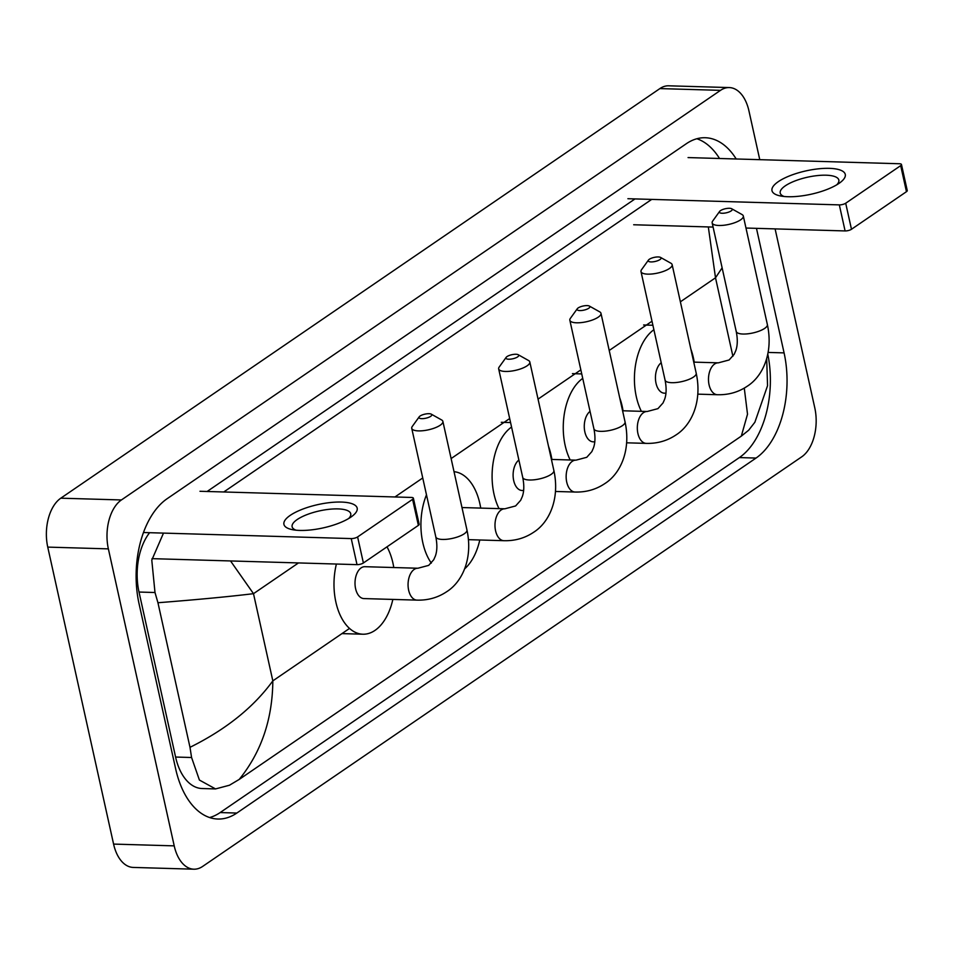 <?xml version="1.0" encoding="UTF-8"?>
<svg xmlns="http://www.w3.org/2000/svg" width="955" height="955" viewBox="0 0 955 955"><rect width="100%" height="100%" fill="white"/><g stroke="black" fill="none" stroke-linecap="round" stroke-linejoin="round"><path stroke-width="1.43" d="M350.855 517.133A37.532 11.949 167.5 0 1 292.242 529.631A37.532 11.949 167.5 0 1 290.236 515.366A37.532 11.949 167.5 0 1 340.529 502.044A37.532 11.949 167.5 0 1 351.858 516.416A37.532 11.949 167.5 0 1 350.855 517.133M348.671 518.517A30.023 9.562 -12.5 0 0 350.748 513.754A30.023 9.562 -12.5 0 0 329.129 509.302A30.023 9.562 -12.5 0 0 297.184 519.544A30.023 9.562 -12.5 0 0 292.123 526.754A30.023 9.562 -12.5 0 0 296.014 530.192M143.465 532.52L351.237 538.584A4.691 1.492 -12.5 0 0 357.612 536.925L363.389 562.973A4.691 1.492 167.5 0 1 357.015 564.644L152.012 558.651M412.596 499.334A4.691 1.492 -12.5 0 0 413.384 498.212L419.161 524.259A4.691 1.492 167.5 0 1 418.374 525.381L412.596 499.334L357.612 536.925M413.384 498.212A4.691 1.492 -12.5 0 0 411.402 497.448L199.977 491.276M418.374 525.381L363.389 562.973M430.693 416.332A6.566 2.089 -12.5 0 0 431.278 414.16A6.566 2.089 -12.5 0 0 425.99 413.933A6.566 2.089 -12.5 0 0 420.081 416.022A6.566 2.089 -12.5 0 0 419.197 416.834A6.566 2.089 -12.5 0 0 422.671 418.648A6.566 2.089 -12.5 0 0 430.693 416.332M431.278 414.16L441.616 419.949A15.949 5.073 167.5 0 1 442.881 421.406A15.949 5.073 167.5 0 1 440.195 425.238A15.949 5.073 167.5 0 1 423.22 430.681A15.949 5.073 167.5 0 1 411.736 428.318A15.949 5.073 167.5 0 1 412.274 426.455L419.197 416.834M416.989 600.122A15.949 9.395 91.7 0 1 408.645 590.214A15.949 9.395 91.7 0 1 414.183 569.419A15.949 9.395 91.7 0 1 417.92 568.237L364.882 566.697A15.949 9.395 91.7 0 0 355.594 588.662A15.949 9.395 91.7 0 0 363.951 598.582L416.989 600.122C427.995 600.42 437.891 597.615 446.689 591.718C462.363 581.87 473.095 558.329 466.947 529.953L442.881 421.406M387.002 546.833A51.606 30.405 -88.3 0 1 392.947 563.128A51.606 30.405 -88.3 0 1 393.782 567.533M392.851 599.418A51.606 30.405 -88.3 0 1 362.912 634.216A51.606 30.405 -88.3 0 1 335.885 602.139A51.606 30.405 -88.3 0 1 336.399 564.035M517.622 356.895A6.566 2.089 -12.5 0 0 518.207 354.723A6.566 2.089 -12.5 0 0 512.919 354.496A6.566 2.089 -12.5 0 0 507.01 356.585A6.566 2.089 -12.5 0 0 506.126 357.397A6.566 2.089 -12.5 0 0 509.6 359.211A6.566 2.089 -12.5 0 0 517.622 356.895M518.207 354.723L528.545 360.513A15.949 5.073 167.5 0 1 529.81 361.969A15.949 5.073 167.5 0 1 527.124 365.801A15.949 5.073 167.5 0 1 510.161 371.244A15.949 5.073 167.5 0 1 498.665 368.881A15.949 5.073 167.5 0 1 499.202 367.018L506.126 357.397M454.031 471.686A51.606 30.405 -88.3 0 1 479.876 503.691A51.606 30.405 -88.3 0 1 480.711 508.096M479.78 539.981A51.606 30.405 -88.3 0 1 464.631 568.858M431.314 563.104A51.606 30.405 -88.3 0 1 422.814 542.703A51.606 30.405 -88.3 0 1 426.479 494.833M588.781 308.238A6.566 2.089 -12.5 0 0 589.366 306.066A6.566 2.089 -12.5 0 0 584.078 305.839A6.566 2.089 -12.5 0 0 578.181 307.928A6.566 2.089 -12.5 0 0 577.286 308.74A6.566 2.089 -12.5 0 0 580.771 310.566A6.566 2.089 -12.5 0 0 588.781 308.238M589.366 306.066L599.704 311.855A15.949 5.073 167.5 0 1 600.982 313.324A15.949 5.073 167.5 0 1 598.284 317.144A15.949 5.073 167.5 0 1 581.32 322.587A15.949 5.073 167.5 0 1 569.837 320.223A15.949 5.073 167.5 0 1 570.374 318.361L577.286 308.74M518.875 460.035A15.949 9.395 91.7 0 0 513.695 480.568A15.949 9.395 91.7 0 0 522.051 490.488L523.603 490.536M548.528 446.367A51.606 30.405 -88.3 0 1 551.035 455.034A51.606 30.405 -88.3 0 1 551.883 459.439M499.035 508.633A51.606 30.405 -88.3 0 1 493.986 494.045A51.606 30.405 -88.3 0 1 511.558 427.028M659.953 259.581A6.566 2.089 -12.5 0 0 660.538 257.408A6.566 2.089 -12.5 0 0 655.249 257.182A6.566 2.089 -12.5 0 0 649.34 259.271A6.566 2.089 -12.5 0 0 648.457 260.082A6.566 2.089 -12.5 0 0 651.931 261.909A6.566 2.089 -12.5 0 0 659.953 259.581M660.538 257.408L670.876 263.198A15.949 5.073 167.5 0 1 672.141 264.666A15.949 5.073 167.5 0 1 669.455 268.486A15.949 5.073 167.5 0 1 652.48 273.93A15.949 5.073 167.5 0 1 640.996 271.566A15.949 5.073 167.5 0 1 641.533 269.704L648.457 260.082M590.047 411.378A15.949 9.395 91.7 0 0 584.854 431.923A15.949 9.395 91.7 0 0 593.21 441.831L594.762 441.879M619.688 397.722A51.606 30.405 -88.3 0 1 622.206 406.388A51.606 30.405 -88.3 0 1 623.042 410.793M570.195 459.976A51.606 30.405 -88.3 0 1 565.145 445.388A51.606 30.405 -88.3 0 1 582.729 378.383M731.112 210.936A6.566 2.089 -12.5 0 0 731.697 208.751A6.566 2.089 -12.5 0 0 726.409 208.524A6.566 2.089 -12.5 0 0 720.5 210.625A6.566 2.089 -12.5 0 0 719.616 211.425A6.566 2.089 -12.5 0 0 723.09 213.251A6.566 2.089 -12.5 0 0 731.112 210.936M731.697 208.751L742.035 214.541A15.949 5.073 167.5 0 1 743.312 216.009A15.949 5.073 167.5 0 1 740.614 219.841A15.949 5.073 167.5 0 1 723.651 225.273A15.949 5.073 167.5 0 1 712.167 222.909A15.949 5.073 167.5 0 1 712.693 221.047L719.616 211.425M661.206 362.733A15.949 9.395 91.7 0 0 656.025 383.265A15.949 9.395 91.7 0 0 664.37 393.174L665.933 393.221M690.859 349.064A51.606 30.405 -88.3 0 1 693.366 357.731A51.606 30.405 -88.3 0 1 694.213 362.136M641.366 411.319A51.606 30.405 -88.3 0 1 636.317 396.743A51.606 30.405 -88.3 0 1 653.889 329.726M838.944 183.42A37.532 11.949 167.5 0 1 780.331 195.93A37.532 11.949 167.5 0 1 778.313 181.653A37.532 11.949 167.5 0 1 828.618 168.331A37.532 11.949 167.5 0 1 839.946 182.715A37.532 11.949 167.5 0 1 838.944 183.42M836.759 184.804A30.023 9.562 -12.5 0 0 838.836 180.053A30.023 9.562 -12.5 0 0 817.217 175.601A30.023 9.562 -12.5 0 0 785.273 185.843A30.023 9.562 -12.5 0 0 780.211 193.041A30.023 9.562 -12.5 0 0 784.091 196.479M627.901 198.712L839.326 204.883A4.691 1.492 -12.5 0 0 845.7 203.224L851.478 229.272A4.691 1.492 167.5 0 1 845.091 230.931L745.974 228.042M900.684 165.633A4.691 1.492 -12.5 0 0 901.472 164.499L907.25 190.558A4.691 1.492 167.5 0 1 906.462 191.68L900.684 165.633L845.7 203.224M901.472 164.499A4.691 1.492 -12.5 0 0 899.491 163.747L688.066 157.575M906.462 191.68L851.478 229.272M713.087 227.075L633.678 224.759M775.102 228.89L814.794 407.892A37.532 22.108 -88.3 0 1 801.746 456.812L202.663 866.412A37.532 22.108 -88.3 0 1 193.865 869.193A37.532 22.108 -88.3 0 1 174.216 845.867L108.369 548.874A37.532 22.108 -88.3 0 1 121.416 499.954L720.5 90.355A37.532 22.108 -88.3 0 1 729.298 87.574A37.532 22.108 -88.3 0 1 748.947 110.911L759.762 159.664M193.865 869.193L133.246 867.427A37.532 22.108 -88.3 0 1 113.585 844.089L47.75 547.108A37.532 22.108 -88.3 0 1 60.798 498.188L659.881 88.588A37.532 22.108 -88.3 0 1 668.679 85.807L729.298 87.574M736.186 158.972A80.686 47.547 91.7 0 0 705.256 137.735A80.686 47.547 91.7 0 0 686.335 143.716L167.137 498.701A80.686 47.547 91.7 0 0 139.084 603.882L175.66 768.871A80.686 47.547 91.7 0 0 217.907 819.032A80.686 47.547 91.7 0 0 236.828 813.051L756.026 458.066A80.686 47.547 91.7 0 0 784.079 352.884L756.467 228.341M209.611 817.54A80.686 47.547 91.7 0 0 220.151 812.562L739.361 457.576A80.686 47.547 91.7 0 0 767.808 354.281M719.521 158.482A80.686 47.547 91.7 0 0 696.875 138.75M635.027 198.915L207.104 491.491M149.613 532.699A50.663 29.856 91.7 0 0 139.012 592.04L175.589 757.04A50.663 29.856 91.7 0 0 202.114 788.532L215.532 788.926L199.416 780.056L191.573 757.506L189.997 747.323C226.037 729.441 253.648 707.285 272.832 680.867C272.485 719.33 261.288 752.17 239.216 779.423L741.319 436.125L747.514 414.207L744.279 388.1M230.525 560.943L253.493 593.676C229.248 596.624 197.399 599.644 157.945 602.736L154.997 592.518L151.785 560.119L163.484 533.105M223.78 491.968L651.692 199.404M766.686 358.722L767.545 385.713L754.88 422.241L748.66 430.239L741.319 436.125M239.216 779.423L229.451 785.237L215.532 788.926M157.945 602.736L189.997 747.323M722.123 267.842L715.51 277.798L708.324 226.944M357.015 564.644L351.237 538.584M417.92 568.237L428.676 565.384L433.749 559.726L435.385 556.001C437.199 550.892 437.33 544.517 435.802 536.865A15.949 5.073 -12.5 0 0 447.286 539.229A15.949 5.073 -12.5 0 0 464.261 533.785A15.949 5.073 -12.5 0 0 466.947 529.953M461.981 507.547L504.861 508.8A15.949 9.395 91.7 0 0 501.124 509.982A15.949 9.395 91.7 0 0 495.573 530.777A15.949 9.395 91.7 0 0 503.93 540.697C514.924 540.984 524.832 538.178 533.618 532.281C549.304 522.433 560.024 498.892 553.876 470.517L529.81 361.969M504.861 508.8L515.616 505.947L520.678 500.289L522.313 496.564C524.128 491.455 524.271 485.08 522.731 477.428A15.949 5.073 -12.5 0 0 534.215 479.792A15.949 5.073 -12.5 0 0 551.19 474.349A15.949 5.073 -12.5 0 0 553.876 470.517M551.417 459.427L576.02 460.155A15.949 9.395 91.7 0 0 572.284 461.325A15.949 9.395 91.7 0 0 566.733 482.12A15.949 9.395 91.7 0 0 575.089 492.04C586.095 492.326 595.992 489.521 604.778 483.624C620.464 473.776 631.183 450.247 625.048 421.871L600.982 313.324M576.02 460.155L586.776 457.29L591.837 451.631L593.473 447.907C595.287 442.81 595.431 436.423 593.903 428.771A15.949 5.073 -12.5 0 0 605.386 431.135A15.949 5.073 -12.5 0 0 622.35 425.691A15.949 5.073 -12.5 0 0 625.048 421.871M622.588 410.769L647.18 411.498A15.949 9.395 91.7 0 0 643.443 412.679A15.949 9.395 91.7 0 0 637.904 433.463A15.949 9.395 91.7 0 0 646.249 443.383C657.255 443.669 667.151 440.864 675.949 434.979C691.623 425.118 702.355 401.589 696.207 373.214L672.141 264.666M647.18 411.498L657.935 408.645L663.009 402.974L664.644 399.262C666.459 394.152 666.59 387.766 665.062 380.114A15.949 5.073 -12.5 0 0 676.546 382.478A15.949 5.073 -12.5 0 0 693.521 377.034A15.949 5.073 -12.5 0 0 696.207 373.214M693.748 362.124L718.351 362.84A15.949 9.395 91.7 0 0 714.615 364.022A15.949 9.395 91.7 0 0 709.064 384.805A15.949 9.395 91.7 0 0 717.42 394.725C728.426 395.012 738.322 392.219 747.108 386.321C762.794 376.473 773.514 352.932 767.366 324.557L743.312 216.009M718.351 362.84L729.107 359.987L734.168 354.317L735.804 350.604C737.618 345.495 737.761 339.109 736.221 331.457A15.949 5.073 -12.5 0 0 747.717 333.82A15.949 5.073 -12.5 0 0 764.68 328.389A15.949 5.073 -12.5 0 0 767.366 324.557M845.091 230.931L839.326 204.883M298.473 562.937L253.493 593.676L272.832 680.867L349.53 628.426M680.378 301.816L715.51 277.798L732.903 356.287M652.002 321.214L609.218 350.473M580.843 369.872L538.047 399.13M509.684 418.529L451.118 458.567M422.743 477.966L394.952 496.97M720.5 90.355L659.881 88.588M121.416 499.954L60.798 498.188M108.369 548.874L47.75 547.108M174.216 845.867L113.585 844.089M739.361 457.576L756.026 458.066M768.178 352.431L784.079 352.884M220.151 812.562L236.828 813.051M139.012 592.04L154.997 592.518M175.589 757.04L191.573 757.506M362.912 634.216L341.962 633.607M435.802 536.865L411.736 428.318M468.463 539.659L503.93 540.697M522.731 477.428L498.665 368.881M555.535 491.467L575.089 492.04M510.579 422.564L501.28 422.301M593.903 428.771L569.837 320.223M626.707 442.81L646.249 443.383M581.738 373.918L572.451 373.644M665.062 380.114L640.996 271.566M697.866 394.152L717.42 394.725M652.898 325.261L643.61 324.987M736.221 331.457L712.167 222.909"/></g></svg>
